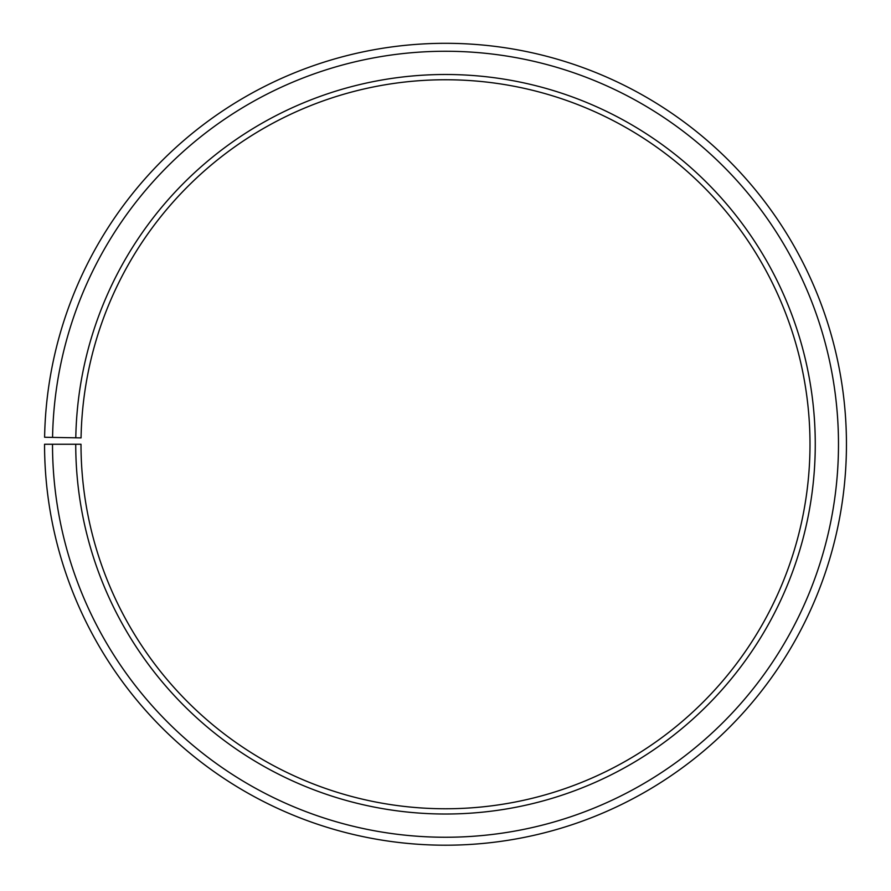 <?xml version="1.0" encoding="UTF-8"?>
<svg xmlns="http://www.w3.org/2000/svg" width="891" height="891" viewBox="0 0 891 891"><rect width="100%" height="100%" fill="white"/><g stroke="black" fill="none" stroke-linecap="round" stroke-linejoin="round"><path stroke-width="0.67" stroke-dasharray="4.46 3.34" d="M75.791 437.804A369.765 369.765 0 0 1 448.73 74.51A369.765 369.765 0 0 1 815.265 444.253A369.765 369.765 0 0 1 445.5 814.018A369.765 369.765 0 0 1 75.735 444.253L81.003 444.253A364.497 364.497 0 0 0 445.5 808.761A364.497 364.497 0 0 0 809.997 444.253A364.497 364.497 0 0 0 448.685 79.767A364.497 364.497 0 0 0 81.059 437.893L44.606 437.258A400.95 400.95 0 0 1 448.997 43.325A400.95 400.95 0 0 1 846.45 444.253A400.95 400.95 0 0 1 445.5 845.203A400.95 400.95 0 0 1 44.55 444.253L52.513 444.253A392.987 392.987 0 0 0 445.5 837.25A392.987 392.987 0 0 0 838.487 444.253A392.987 392.987 0 0 0 448.93 51.277A392.987 392.987 0 0 0 52.569 437.403M75.735 444.253L52.513 444.253"/><path stroke-width="1.34" d="M809.997 444.253A364.497 364.497 0 0 0 448.685 79.767A364.497 364.497 0 0 0 81.059 437.893L75.791 437.804A369.765 369.765 0 0 1 448.73 74.51A369.765 369.765 0 0 1 815.265 444.253A369.765 369.765 0 0 1 445.5 814.018A369.765 369.765 0 0 1 75.735 444.253L81.003 444.253A364.497 364.497 0 0 0 445.5 808.761A364.497 364.497 0 0 0 809.997 444.253M52.569 437.403L44.606 437.258A400.95 400.95 0 0 1 448.997 43.325A400.95 400.95 0 0 1 846.45 444.253A400.95 400.95 0 0 1 445.5 845.203A400.95 400.95 0 0 1 44.55 444.253L52.513 444.253A392.987 392.987 0 0 0 445.5 837.25A392.987 392.987 0 0 0 838.487 444.253A392.987 392.987 0 0 0 448.93 51.277A392.987 392.987 0 0 0 52.569 437.403L75.791 437.804M52.513 444.253L75.735 444.253"/></g></svg>
